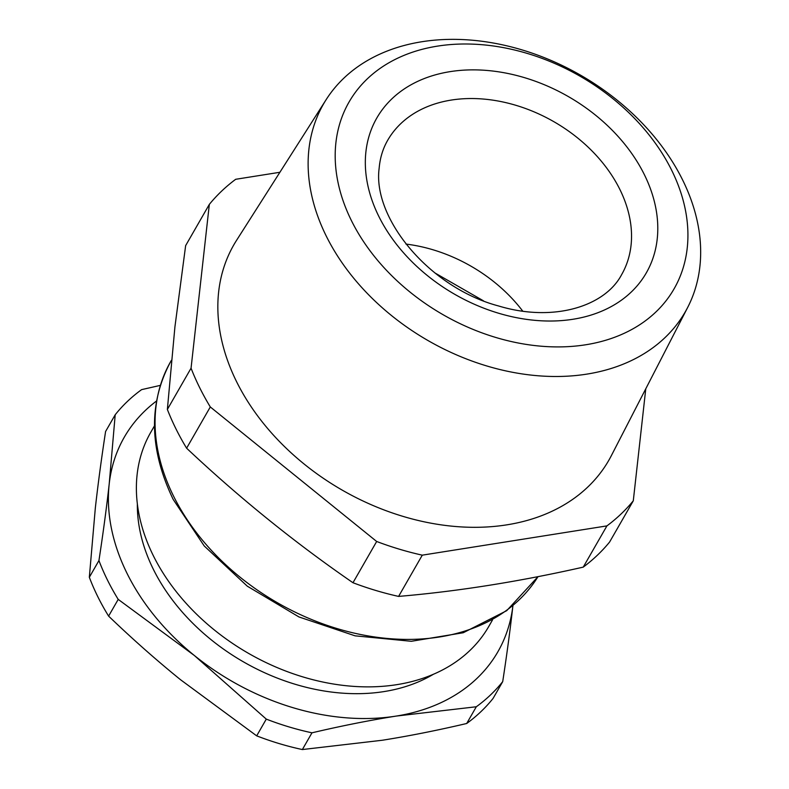 <?xml version="1.0" encoding="UTF-8"?>
<svg xmlns="http://www.w3.org/2000/svg" width="789" height="789" viewBox="0 0 789 789"><rect width="100%" height="100%" fill="white"/><g stroke="black" fill="none" stroke-linecap="round" stroke-linejoin="round"><path stroke-width="1.18" d="M483.41 300.796L434.749 272.846M522.782 311.182A134.889 98.97 29.9 0 0 405.95 244.077M279.898 172.278L235.694 179.29A259.522 190.415 29.9 0 0 209.332 204.381L185.642 245.626L174.921 326.893L167.367 409.432A259.522 190.415 29.9 0 0 176.016 428.969A259.522 190.415 29.9 0 0 186.608 448.201C239.333 497.82 294.79 542.664 352.979 582.736A259.522 190.415 29.9 0 0 398.593 596.405C457.403 591.425 518.945 581.661 583.229 567.133A259.522 190.415 29.9 0 0 609.591 542.043L633.291 500.798L645.777 388.78M186.608 448.201L210.298 406.956L376.669 541.481A259.522 190.415 29.9 0 0 422.283 555.16L606.919 525.888A259.522 190.415 29.9 0 0 633.291 500.798M352.979 582.736L376.669 541.481M398.593 596.405L422.283 555.16M583.229 567.133L606.919 525.888M167.367 409.432L191.056 368.187A259.522 190.415 29.9 0 0 199.706 387.724A259.522 190.415 29.9 0 0 210.298 406.956M209.332 204.381L191.056 368.187M326.163 99.631L236.562 240.329A216.235 158.658 29.9 0 0 236.67 381.866A216.235 158.658 29.9 0 0 407.824 517.781A216.235 158.658 29.9 0 0 611.367 455.608L687.742 307.306A208.602 153.056 -150.1 0 1 491.389 367.299A208.602 153.056 -150.1 0 1 326.163 99.631A208.602 153.056 -150.1 0 1 517.406 48.553A208.602 153.056 -150.1 0 1 687.742 307.306M523.245 52.261A187.427 137.523 29.9 0 0 335.572 146.143A187.427 137.523 29.9 0 0 499.871 338.649A187.427 137.523 29.9 0 0 687.544 244.758A187.427 137.523 29.9 0 0 523.245 52.261M512.899 605.745A215.417 158.056 -150.1 0 1 396.275 716.067A215.417 158.056 -150.1 0 1 198.335 658.657A215.417 158.056 -150.1 0 1 194.39 655.531L118.212 599.384A235.931 173.107 -150.1 0 1 107.501 580.132A235.931 173.107 -150.1 0 1 98.941 560.555C103.122 533.305 106.545 507.771 109.207 483.933L115.204 414.758A235.931 173.107 -150.1 0 1 141.616 389.628L160.305 385.387M512.988 605.015C510.315 628.843 506.893 654.387 502.711 681.627A235.931 173.107 -150.1 0 1 476.309 706.757L396.275 716.067C369.43 720.337 341.321 725.929 311.971 732.813A235.931 173.107 -150.1 0 1 266.287 719.114L194.39 655.531A215.417 158.056 -150.1 0 1 109.207 483.933A215.417 158.056 -150.1 0 1 156.488 401.039M115.204 414.758L105.588 431.494C101.416 458.734 97.994 484.268 95.321 508.106L89.335 577.282A235.931 173.107 29.9 0 0 97.895 596.869A235.931 173.107 29.9 0 0 108.606 616.11C132.365 638.932 156.33 660.127 180.503 679.704L256.681 735.851A235.931 173.107 29.9 0 0 302.365 749.55L382.389 740.24C409.244 735.969 437.343 730.387 466.693 723.493A235.931 173.107 29.9 0 0 493.105 698.364L502.711 681.627M118.212 599.384L108.606 616.11M266.287 719.114L256.681 735.851M98.941 560.555L89.335 577.282M311.971 732.813L302.365 749.55M476.309 706.757L466.693 723.493M137.355 503.993A184.646 135.481 29.9 0 0 207.734 636.93A184.646 135.481 29.9 0 0 433.605 674.151M154.466 425.863L150.768 432.293A194.903 143.006 29.9 0 0 153.352 555.752A194.903 143.006 29.9 0 0 210.673 626.949A194.903 143.006 29.9 0 0 488.786 626.436L492.474 619.996M170.779 361.401C148.302 403.209 149.101 449.207 173.176 499.407L204.223 545.958L247.292 586.178L298.952 616.949L355.099 635.835L411.325 641.289L463.242 632.748L506.706 610.676L538.019 576.631A212.852 156.173 -150.1 0 1 356.45 633.626A212.852 156.173 -150.1 0 1 173.6 496.232A212.852 156.173 -150.1 0 1 170.779 361.401L171.41 360.307M631.269 243.022A134.889 98.97 -150.1 0 1 621.584 274.72C604.867 306.517 553.316 322.583 498.5 305.945C429.108 287.591 372.398 217.971 379.144 168.323C380.032 157.978 382.862 148.657 387.646 140.353A134.889 98.97 -150.1 0 1 533.877 111.782A134.889 98.97 -150.1 0 1 631.269 243.022M365.642 154.565A155.403 114.03 29.9 0 0 501.873 314.18A155.403 114.03 29.9 0 0 657.474 236.335A155.403 114.03 29.9 0 0 521.253 76.72A155.403 114.03 29.9 0 0 365.642 154.565"/></g></svg>
